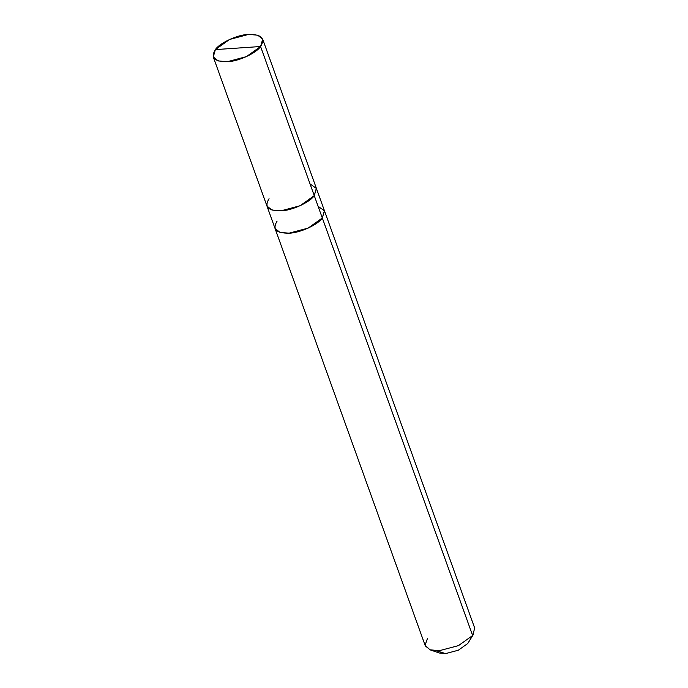 <?xml version="1.0" encoding="UTF-8"?>
<svg xmlns="http://www.w3.org/2000/svg" width="688" height="688" viewBox="0 0 688 688"><rect width="100%" height="100%" fill="white"/><g stroke="black" fill="none" stroke-linecap="round" stroke-linejoin="round"><path stroke-width="1.03" d="M269.051 198.703C264.072 206.839 268.062 210.881 281.014 210.82C291.721 210.674 310.004 202.315 314.261 195.633L260.58 46.517L262.678 39.164L257.716 35.191L248.617 34.4L229.517 39.483L215.37 49.596C219.627 42.905 237.91 34.546 248.617 34.4C261.578 34.34 265.559 38.382 260.58 46.517L215.37 49.596L213.28 56.949L218.234 60.922L227.332 61.714L246.433 56.622L260.58 46.517C256.323 53.208 238.039 61.559 227.332 61.714C214.381 61.774 210.39 57.732 215.37 49.596L260.58 46.517L314.261 195.633L316.42 188.46L310.056 183.945M262.678 39.164L316.36 188.271L314.261 195.633L300.114 205.738L281.014 210.82L271.915 210.029L266.961 206.056L213.28 56.949M277.118 221.072C272.138 229.207 276.12 233.241 289.072 233.18C299.77 233.034 318.054 224.684 322.311 217.993L314.253 195.633L322.311 217.993L308.164 228.098L289.072 233.18L279.973 232.398L275.019 228.425L279.973 232.398L289.063 233.189L308.172 228.098L322.319 217.993C318.062 224.684 299.77 233.034 289.063 233.189C276.112 233.249 272.121 229.207 277.109 221.072M274.925 228.149L425.322 645.929L430.284 649.911L439.383 650.693L458.483 645.611L472.63 635.506L467.78 643.469L458.346 650.212L445.609 653.6L439.34 653.007L429.966 649.807L439.383 650.693L458.483 645.611L472.63 635.506L322.319 217.993L472.63 635.506L473.611 634.095L467.78 643.469L472.63 635.506L474.72 628.153L324.409 210.64L322.311 217.993L324.469 210.838L318.105 206.314L324.469 210.829L322.311 217.993L324.409 210.64L316.351 188.28M427.42 638.576L425.124 645.163L429.966 649.807M436.398 650.779L445.609 653.6L458.346 650.212L467.78 643.469M266.97 206.056L275.019 228.425"/></g></svg>

